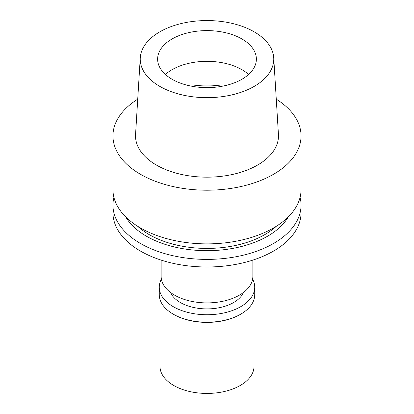 <?xml version="1.0" encoding="UTF-8"?>
<svg xmlns="http://www.w3.org/2000/svg" width="414" height="414" viewBox="0 0 414 414"><rect width="100%" height="100%" fill="white"/><g stroke="black" fill="none" stroke-linecap="round" stroke-linejoin="round"><path stroke-width="0.62" d="M159.783 31.852A66.773 38.554 180 0 1 231.457 23.241A66.773 38.554 180 0 1 273.732 57.753A66.773 38.554 180 0 1 254.217 86.376A66.773 38.554 180 0 1 180.359 94.464A66.773 38.554 180 0 1 140.268 57.753A66.773 38.554 180 0 1 159.783 31.852M172.084 38.957A49.375 28.509 0 0 0 157.625 59.114A49.375 28.509 0 0 0 188.106 85.45A49.375 28.509 0 0 0 241.916 79.271A49.375 28.509 0 0 0 256.375 59.114A49.375 28.509 0 0 0 225.894 32.778A49.375 28.509 0 0 0 172.084 38.957M140.268 57.753L135.564 134.446A71.477 41.265 0 0 0 178.486 173.745A71.477 41.265 0 0 0 257.544 165.088A71.477 41.265 0 0 0 278.436 134.446L273.732 57.753M276.273 99.179A94.05 54.301 180 0 1 301.05 135.906A94.05 54.301 180 0 1 273.504 174.299A94.05 54.301 180 0 1 171.008 186.072A94.05 54.301 180 0 1 112.95 135.906A94.05 54.301 180 0 1 137.727 99.179M112.95 135.906L112.95 189.581A94.05 54.301 0 0 0 171.008 239.747A94.05 54.301 0 0 0 273.504 227.974A94.05 54.301 0 0 0 301.05 189.581L301.05 135.906M137.681 226.277A81.822 47.243 0 0 0 264.856 234.583A81.822 47.243 0 0 0 276.319 226.277M288.32 216.858A85.734 49.499 180 0 1 267.625 236.182A85.734 49.499 180 0 1 125.68 216.858M300.083 197.338A94.05 54.301 180 0 1 301.05 205.096A94.05 54.301 180 0 1 273.504 243.494A94.05 54.301 180 0 1 171.008 255.262A94.05 54.301 180 0 1 112.95 205.096A94.05 54.301 180 0 1 113.917 197.338M112.95 205.096L112.95 212.698A94.05 54.301 0 0 0 171.008 262.864A94.05 54.301 0 0 0 273.504 251.091A94.05 54.301 0 0 0 301.05 212.698L301.05 205.096M161.149 260.106L161.149 276.433A45.85 26.47 0 0 0 189.457 300.89A45.85 26.47 0 0 0 239.421 295.151A45.85 26.47 0 0 0 252.85 276.433L252.85 260.106M165.409 74.479A49.375 28.509 180 0 1 172.084 69.681A49.375 28.509 180 0 1 248.591 74.479M170.506 292.46A37.622 21.719 0 0 0 196.96 308.119A37.622 21.719 0 0 0 233.599 302.546A37.622 21.719 0 0 0 243.494 292.46M159.975 299.394L159.975 366.281A47.025 27.148 0 0 0 189.007 391.365A47.025 27.148 0 0 0 240.249 385.481A47.025 27.148 0 0 0 254.025 366.281L254.025 299.394M240.255 314.449L240.751 314.159L240.249 314.449A47.025 27.148 180 0 1 240.249 314.449A47.025 27.148 180 0 1 173.745 314.449L173.249 314.159A47.729 27.557 0 0 0 240.751 314.159L240.751 314.159A47.729 27.557 0 0 0 254.729 294.675L254.729 287.187A47.729 27.557 180 0 1 240.751 306.671A47.729 27.557 180 0 1 188.732 312.642A47.729 27.557 180 0 1 159.271 287.187A47.729 27.557 180 0 1 161.382 279.083M159.271 287.187L159.271 294.675A47.729 27.557 0 0 0 173.249 314.159M252.618 279.083A47.729 27.557 180 0 1 254.729 287.187M191.677 86.215A59.958 34.616 180 0 1 222.323 86.215"/></g></svg>
